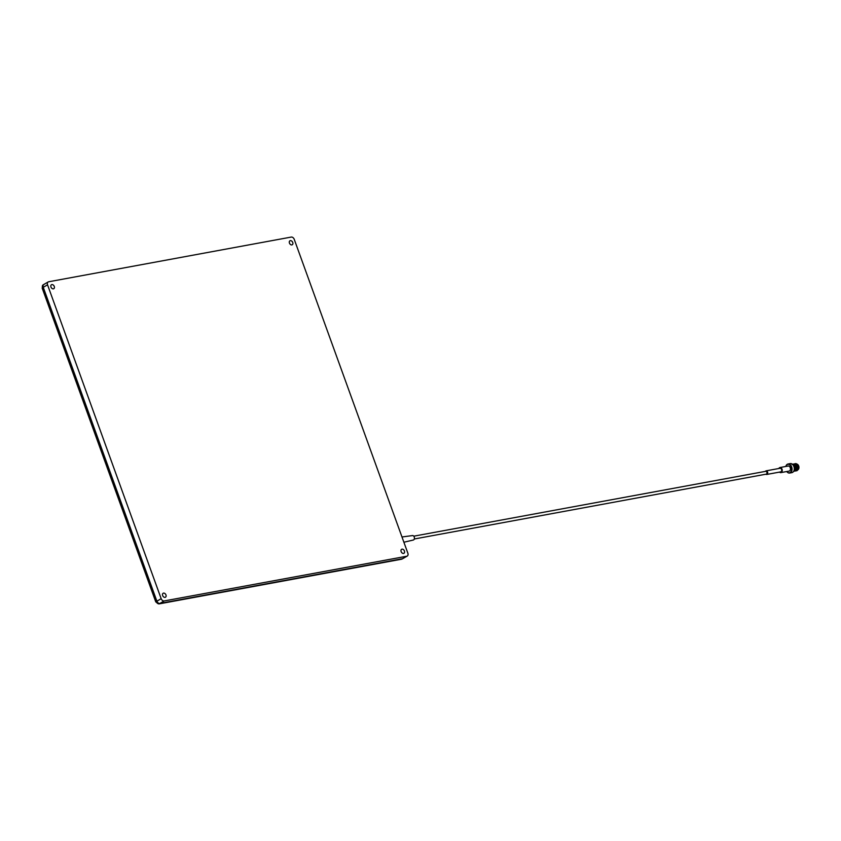 <?xml version="1.0" encoding="UTF-8"?>
<svg xmlns="http://www.w3.org/2000/svg" width="841" height="841" viewBox="0 0 841 841"><rect width="100%" height="100%" fill="white"/><g stroke="black" fill="none" stroke-linecap="round" stroke-linejoin="round"><path stroke-width="1.26" d="M44.352 284.258A2.87 2.029 60 0 0 43.879 284.426L43.175 284.836A2.87 2.029 60 0 0 42.555 287.696L156.163 601.536A2.87 2.029 60 0 0 159.18 603.817L401.767 559.118A2.87 2.029 60 0 0 402.24 558.95A2.87 2.029 60 0 1 401.767 559.118L159.18 603.817A2.87 2.029 60 0 1 156.163 601.536L42.555 287.696A2.87 2.029 60 0 1 43.175 284.836L42.166 288.053L43.259 287.296A2.87 2.029 -120 0 1 43.879 284.426A2.87 2.029 60 0 0 43.259 287.296L156.868 601.136L43.259 287.296L47.548 284.815A2.87 2.029 -120 0 1 48.168 281.956A2.87 2.029 -120 0 1 48.641 281.777L291.228 237.078A2.87 2.029 -120 0 1 294.245 239.359L407.853 553.199A2.87 2.029 -120 0 1 407.233 556.069A2.87 2.029 -120 0 1 406.76 556.237L164.174 600.947A2.87 2.029 -120 0 1 161.157 598.666L47.548 284.815M291.869 244.91A2.302 1.629 -120 0 1 289.556 243.343A2.302 1.629 -120 0 1 289.945 240.789A2.302 1.629 -120 0 1 290.324 240.652A2.302 1.629 -120 0 1 292.636 242.219A2.302 1.629 -120 0 1 292.248 244.773A2.302 1.629 -120 0 1 291.869 244.91M53.393 288.852A2.302 1.629 -120 0 1 51.091 287.286A2.302 1.629 -120 0 1 51.48 284.731A2.302 1.629 -120 0 1 51.858 284.594A2.302 1.629 -120 0 1 54.16 286.161A2.302 1.629 -120 0 1 53.771 288.715A2.302 1.629 -120 0 1 53.393 288.852M403.554 553.431A2.302 1.629 -120 0 1 401.241 551.864A2.302 1.629 -120 0 1 401.63 549.31A2.302 1.629 -120 0 1 402.009 549.173A2.302 1.629 -120 0 1 404.321 550.739A2.302 1.629 -120 0 1 403.922 553.294A2.302 1.629 -120 0 1 403.554 553.431M165.078 597.373A2.302 1.629 -120 0 1 162.765 595.806A2.302 1.629 -120 0 1 163.165 593.252A2.302 1.629 -120 0 1 163.532 593.115A2.302 1.629 -120 0 1 165.845 594.682A2.302 1.629 -120 0 1 165.456 597.236A2.302 1.629 -120 0 1 165.078 597.373M407.233 556.069L402.944 558.54A2.87 2.029 -120 0 1 402.471 558.718L159.885 603.418A2.87 2.029 -120 0 1 156.868 601.136A2.87 2.029 60 0 0 159.885 603.418L402.471 558.718A2.87 2.029 60 0 0 402.944 558.54L401.504 559.223A1.724 1.177 -100.4 0 0 401.767 559.118L406.76 556.237M798.593 465.735A2.754 1.892 79.6 0 1 798.614 465.777A2.754 1.892 79.6 0 1 798.95 467.596A2.754 1.892 79.6 0 1 798.95 467.649M797.951 469.804A3.049 2.081 -100.4 0 0 798.939 467.701A3.049 2.081 -100.4 0 0 798.572 465.683A3.049 2.081 -100.4 0 0 796.953 464.085M793.82 470.96A3.332 2.281 -100.4 0 0 794.041 470.855A3.332 2.281 -100.4 0 0 795.134 467.186A3.332 2.281 -100.4 0 0 792.632 464.463M792.327 464.2A3.616 2.481 79.6 0 1 792.474 464.169A3.616 2.481 79.6 0 1 795.47 466.86A3.616 2.481 79.6 0 1 794.335 471.086A3.616 2.481 79.6 0 1 793.778 471.286A3.616 2.481 79.6 0 1 793.641 471.307M793.725 466.093A4.31 2.954 79.6 0 1 793.746 466.145A4.31 2.954 79.6 0 1 794.272 468.994A4.31 2.954 79.6 0 1 794.272 469.047A4.594 3.154 -100.4 0 0 793.704 466.051A4.594 3.154 -100.4 0 0 790.235 463.591L788.017 464.001A4.594 3.154 79.6 0 1 791.823 467.417A4.594 3.154 79.6 0 1 790.393 472.779A4.594 3.154 79.6 0 1 789.678 473.041A4.594 3.154 79.6 0 1 786.755 471.528M789.678 473.041L791.907 472.631A4.594 3.154 -100.4 0 0 792.611 472.369A4.594 3.154 -100.4 0 0 794.272 469.089L794.272 468.994M786.787 471.528A4.31 2.954 -100.4 0 0 790.088 472.547A4.31 2.954 -100.4 0 0 791.286 467.039A4.31 2.954 -100.4 0 0 787.197 464.568A4.31 2.954 -100.4 0 0 785.851 466.44M785.82 466.45A4.594 3.154 79.6 0 1 787.313 464.264A4.594 3.154 79.6 0 1 788.017 464.001M796.616 464.306A3.049 2.081 79.6 0 1 797.247 464.758M798.235 468.469A3.049 2.081 79.6 0 1 797.752 469.509M792.968 464.852A2.986 2.05 79.6 0 1 794.934 467.396A2.986 2.05 79.6 0 1 794.009 470.476M787.775 466.166A2.586 1.777 79.6 0 1 788.175 466.019A2.586 1.777 79.6 0 1 790.319 467.932A2.586 1.777 79.6 0 1 789.51 470.949A2.586 1.777 79.6 0 1 789.11 471.097L780.89 472.61A2.586 1.777 79.6 0 1 779.533 472.106M778.861 468.49A2.586 1.777 79.6 0 1 779.554 467.68A2.586 1.777 79.6 0 1 779.954 467.533A2.586 1.777 79.6 0 1 782.098 469.446A2.586 1.777 79.6 0 1 781.289 472.463A2.586 1.777 79.6 0 1 780.89 472.61M779.807 468.374A1.84 1.262 79.6 0 1 780.091 468.269A1.84 1.262 79.6 0 1 781.615 469.625A1.84 1.262 79.6 0 1 781.037 471.769A1.84 1.262 79.6 0 1 780.753 471.875A1.84 1.262 79.6 0 1 780.448 471.885M765.405 471.38A1.84 1.262 79.6 0 1 765.825 470.949A1.84 1.262 79.6 0 1 766.109 470.844A1.84 1.262 79.6 0 1 767.633 472.211A1.84 1.262 79.6 0 1 767.055 474.345A1.84 1.262 79.6 0 1 766.771 474.45A1.84 1.262 79.6 0 1 765.93 474.198M765.962 471.317A1.44 0.988 79.6 0 1 766.466 474.061M412.079 535.706A2.271 1.556 79.6 0 1 412.479 535.57A2.271 1.556 79.6 0 1 414.329 537.294A2.271 1.556 79.6 0 1 413.604 539.911A2.271 1.556 79.6 0 1 413.309 540.027A2.271 1.556 79.6 0 1 412.984 540.048M797.794 468.437L796.648 464.684L795.365 463.948A3.332 2.281 79.6 0 1 795.554 463.896L795.165 463.885M797.194 464.61L795.891 463.854A3.332 2.281 79.6 0 1 796.353 463.927M796.459 463.959A3.332 2.281 79.6 0 1 798.12 465.672A3.332 2.281 79.6 0 1 798.529 467.88A3.332 2.281 79.6 0 1 798.529 467.911M794.787 463.854A3.616 2.481 -100.4 0 0 794.724 463.885L797.047 464.169A3.616 2.481 -100.4 0 0 795.344 463.643A3.616 2.481 -100.4 0 0 795.218 463.675A3.616 2.481 -100.4 0 0 795.092 463.706L795.06 463.696A3.616 2.481 -100.4 0 0 794.966 463.759M797.047 464.169L798.519 467.964L796.385 470.802M794.556 463.875L794.493 463.906C798.204 464.484 799.055 466.713 797.047 470.582C799.087 466.702 798.235 464.474 794.524 463.896L794.924 463.727M794.566 463.864L795.092 463.685M794.261 463.948C797.972 464.526 798.824 466.755 796.816 470.624L796.122 470.855M794.23 463.948C797.941 464.526 798.792 466.755 796.784 470.634L796.238 470.834M796.007 470.876L796.522 470.676C798.529 466.808 797.678 464.579 793.967 464.001L794.03 463.969C797.71 464.568 798.561 466.797 796.553 470.676L795.88 470.897M793.736 464.043C797.447 464.621 798.298 466.85 796.301 470.718L795.618 470.949M793.704 464.053C797.415 464.631 798.267 466.85 796.269 470.729L795.597 470.949M793.158 464.179L793.221 464.137C796.932 464.716 797.783 466.944 795.775 470.813L796.007 470.771C798.004 466.902 797.152 464.674 793.441 464.095L793.505 464.064C797.194 464.674 798.046 466.892 796.038 470.771L795.355 470.992M793.137 464.169L793.189 464.148C796.9 464.726 797.752 466.944 795.744 470.823L795.092 471.044M792.958 464.19C796.669 464.768 797.52 466.986 795.512 470.865L794.671 471.044M792.926 464.19C796.637 464.768 797.489 466.997 795.481 470.876L794.84 471.086M792.695 464.232C796.406 464.81 797.257 467.039 795.25 470.918L794.303 471.139M792.664 464.243C796.374 464.821 797.226 467.049 795.218 470.918L794.051 471.233M792.432 464.285C796.143 464.863 796.995 467.091 794.987 470.96L794.293 471.191M792.401 464.285C796.112 464.863 796.963 467.091 794.955 470.971L794.409 471.17M792.169 464.327C795.88 464.905 796.732 467.133 794.734 471.013L794.03 471.233M792.138 464.337C795.849 464.915 796.7 467.144 794.703 471.013L794.146 471.223M796.574 470.771A3.616 2.481 -100.4 0 0 796.658 470.76A3.616 2.481 -100.4 0 0 797.215 470.55M791.917 464.379C795.628 464.957 796.48 467.186 794.472 471.055L793.851 471.275M798.067 469.257L797.247 470.466M793.673 464.348L794.756 465.031L795.943 468.185L794.871 470.75M793.936 464.306L795.018 464.978L796.206 468.143L795.176 470.655M794.461 464.2L795.533 464.884L796.721 468.048L795.702 470.55M795.618 470.613L795.05 470.781M795.008 470.865L796.248 469.593M794.871 470.834L795.723 469.688M795.502 464.011L796.585 464.695L797.773 467.848L796.742 470.361M796.028 463.917L797.1 464.6L798.288 467.754L797.268 470.266M795.165 465.893L795.702 468.815M793.547 464.295L794.819 465.02L795.964 468.773M793.799 464.243L795.102 464.999M795.681 465.798L796.227 468.721M795.985 469.635L795.229 470.771M794.062 464.19L795.365 464.947M795.943 465.746L796.49 468.679M794.325 464.148L795.628 464.905M796.206 465.704L796.753 468.626M796.501 469.541L795.754 470.676M794.587 464.095L795.891 464.852M796.469 465.651L797.016 468.574M796.763 469.499L795.87 470.603M794.85 464.053L796.154 464.81M796.732 465.609L797.268 468.532M797.026 469.446L796.122 470.55M794.65 463.98L796.416 464.758M796.995 465.557L797.531 468.479M797.289 469.404L796.585 470.497M797.552 469.352L796.648 470.455M795.628 463.906L796.932 464.663M797.51 465.462L798.056 468.384M797.815 469.299L796.911 470.413M797.773 465.409L798.319 468.342M401.22 559.223A1.724 1.177 -100.4 0 0 401.504 559.223L158.917 603.922A1.724 1.177 -100.4 0 0 159.18 603.817L164.174 600.947M158.917 603.922L155.774 601.904L161.157 598.666M42.166 288.053L155.774 601.904M48.168 281.956L43.879 284.426M788.175 466.019L779.954 467.533M780.091 468.269L766.109 470.844M766.183 471.233L413.772 536.18M413.309 540.027L403.88 542.235M412.479 535.57L401.987 536.979M766.698 474.061L414.287 538.997M780.753 471.875L766.771 474.45"/></g></svg>

